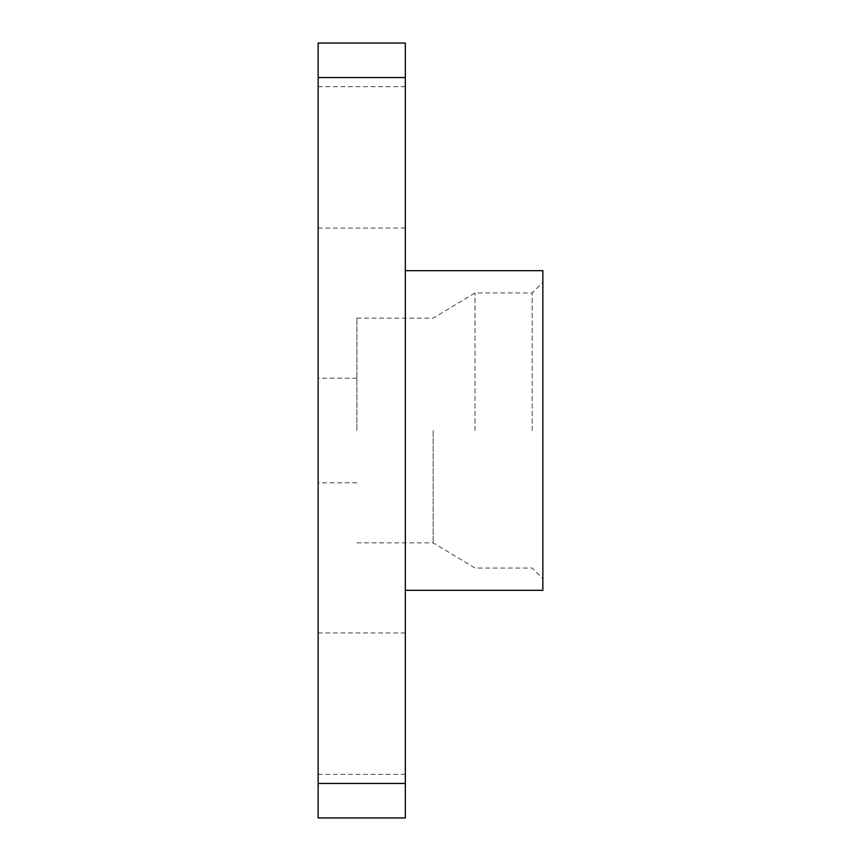 <?xml version="1.0" encoding="UTF-8"?>
<svg xmlns="http://www.w3.org/2000/svg" width="861" height="861" viewBox="0 0 861 861"><rect width="100%" height="100%" fill="white"/><g stroke="black" fill="none" stroke-linecap="round" stroke-linejoin="round"><path stroke-width="0.65" stroke-dasharray="4.3 3.23" d="M356.885 430.5L356.885 318.139L356.885 430.5M318.139 430.5L318.139 378.194L318.139 430.5M318.139 157.348L318.139 228.057L318.139 157.348M318.139 703.652L318.139 774.362L318.139 703.652M318.139 43.05L318.139 817.95M405.316 157.348L405.316 228.057L405.316 157.348M318.139 783.445L405.316 783.445L405.316 43.05M405.316 77.555L318.139 77.555M405.316 703.652L405.316 774.362L405.316 703.652M405.316 430.5L405.316 590.323L405.316 430.5M405.316 817.95L405.316 783.445M433.148 430.5L433.148 542.86L433.148 430.5M475.057 430.5L475.057 292.955L475.057 430.5M532.206 430.5L532.206 292.955L532.206 430.5M542.86 430.5L542.86 578.7L542.86 430.5M542.86 590.323L542.86 270.677M356.885 378.194L318.139 378.194M356.885 482.806L318.139 482.806M318.139 774.362L405.316 774.362M318.139 632.943L405.316 632.943M318.139 228.057L405.316 228.057M318.139 86.638L405.316 86.638M356.885 542.86L433.148 542.86L475.057 568.045L532.206 568.045L542.86 578.7M356.885 318.139L433.148 318.139L475.057 292.955L532.206 292.955L542.86 282.3"/><path stroke-width="1.29" d="M318.139 77.555L405.316 77.555L405.316 43.05L318.139 43.05L318.139 817.95L405.316 817.95L405.316 783.445L318.139 783.445M405.316 77.555L405.316 783.445M405.316 270.677L542.86 270.677L542.86 590.323L405.316 590.323"/></g></svg>
